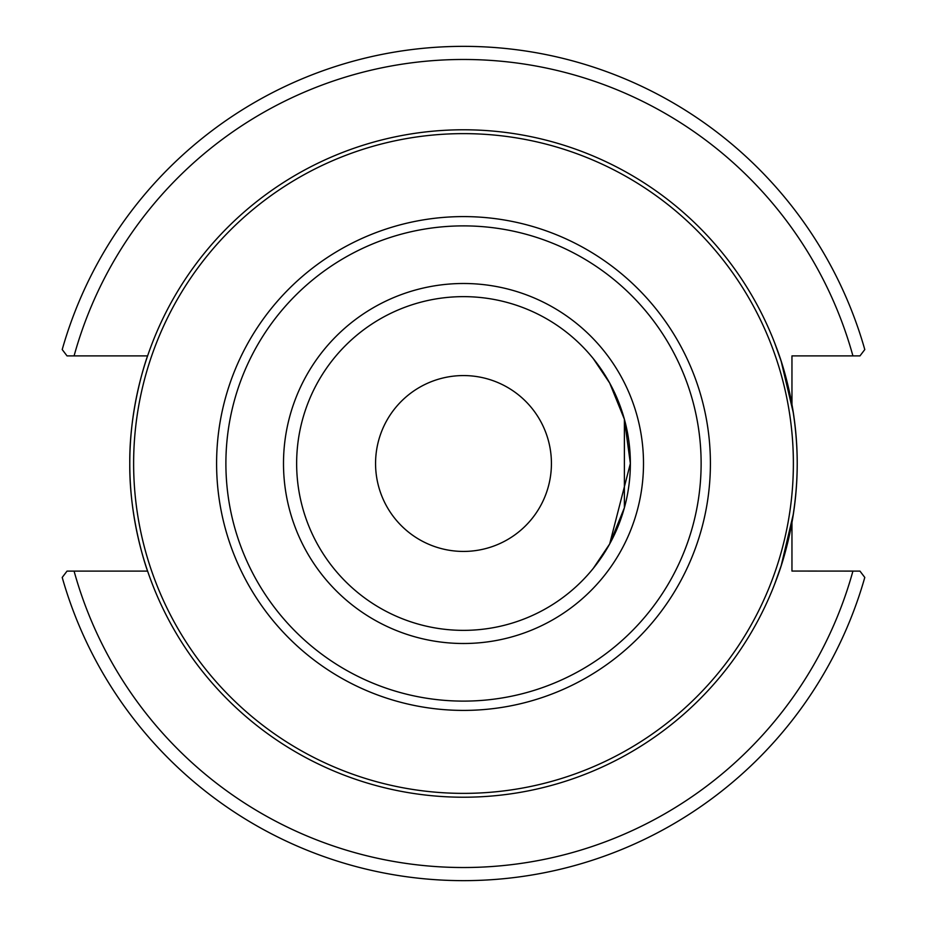 <?xml version="1.0" encoding="UTF-8"?>
<svg xmlns="http://www.w3.org/2000/svg" width="927" height="927" viewBox="0 0 927 927"><rect width="100%" height="100%" fill="white"/><g stroke="black" fill="none" stroke-linecap="round" stroke-linejoin="round"><path stroke-width="1.39" d="M593.315 568.332L609.676 543.964L630.36 463.5A166.86 166.86 0 0 1 463.5 630.36A166.86 166.86 0 0 1 296.64 463.5A166.86 166.86 0 0 1 463.5 296.64A166.86 166.86 0 0 1 630.36 463.5L624.381 419.224L609.676 383.036L593.315 358.668L609.676 383.036L624.381 419.224L624.381 507.776L609.676 543.964L593.315 568.332L609.676 543.964L630.36 463.5L624.381 419.224L609.676 383.036L593.315 358.668M797.22 463.5A333.72 333.72 0 0 0 463.5 129.78A333.72 333.72 0 0 0 129.78 463.5A333.72 333.72 0 0 0 463.5 797.22A333.72 333.72 0 0 0 797.22 463.5C797.058 391.866 773.663 341.472 774.729 343.048C773.663 341.472 797.058 391.866 797.22 463.5C797.058 535.134 773.663 585.528 774.729 583.952C773.663 585.528 797.058 535.134 797.22 463.5C797.058 391.866 773.663 341.472 774.729 343.048C773.663 341.472 797.058 391.866 797.22 463.5C797.058 535.134 773.663 585.528 774.729 583.952C773.663 585.528 797.058 535.134 797.22 463.5M791.959 404.508L791.959 355.898L859.966 355.898L864.787 349.56A417.15 417.15 0 0 0 62.213 349.56L67.034 355.898L147.602 355.898C147.914 354.693 129.201 405.667 129.78 463.5C129.201 521.333 147.914 572.307 147.602 571.102L67.034 571.102L62.213 577.44A417.15 417.15 0 0 0 864.787 577.44L859.966 571.102L791.959 571.055L791.959 522.492M793.431 413.349L781.218 361.426L774.729 343.048L781.218 361.426L793.431 413.349M793.431 513.651L781.218 565.574L774.729 583.952L781.218 565.574L793.431 513.651M375.562 463.5A87.938 87.938 0 0 1 507.463 387.347A87.938 87.938 0 0 1 507.463 539.653A87.938 87.938 0 0 1 375.562 463.5M67.034 355.898L74.079 355.898A404.01 404.01 0 0 1 852.921 355.898M859.966 571.102L852.921 571.102A404.01 404.01 0 0 1 74.079 571.102M643.5 463.5A180 180 0 0 0 373.5 307.613A180 180 0 0 0 373.5 619.387A180 180 0 0 0 643.5 463.5M701.125 463.5A237.625 237.625 0 0 1 344.693 669.282A237.625 237.625 0 0 1 344.693 257.718A237.625 237.625 0 0 1 701.125 463.5M710.406 463.5A246.906 246.906 0 0 0 463.5 216.594A246.906 246.906 0 0 0 216.594 463.5A246.906 246.906 0 0 0 463.5 710.406A246.906 246.906 0 0 0 710.406 463.5M793.373 463.5A329.873 329.873 0 0 1 463.5 793.373A329.873 329.873 0 0 1 133.627 463.5A329.873 329.873 0 0 1 463.5 133.627A329.873 329.873 0 0 1 793.373 463.5"/></g></svg>
